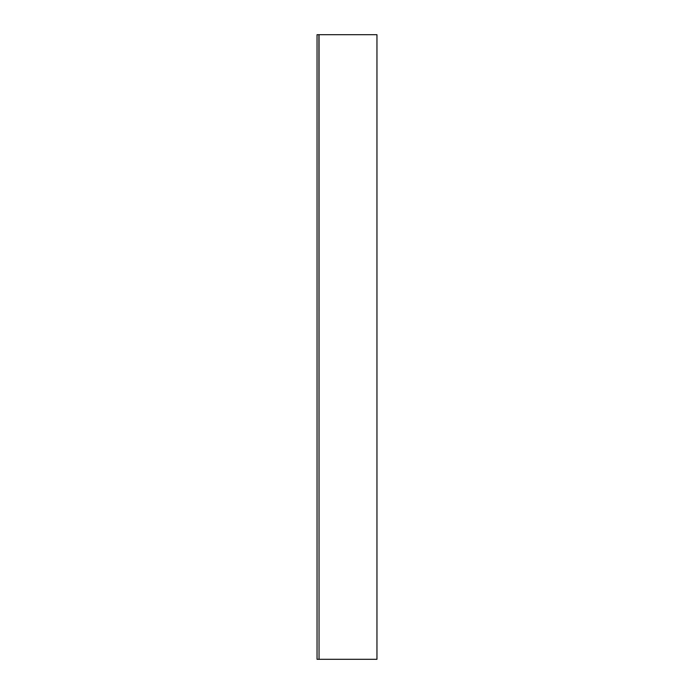<?xml version="1.0" encoding="UTF-8"?>
<svg xmlns="http://www.w3.org/2000/svg" width="694" height="694" viewBox="0 0 694 694"><rect width="100%" height="100%" fill="white"/><g stroke="black" fill="none" stroke-linecap="round" stroke-linejoin="round"><path stroke-width="1.04" d="M319.04 34.7L319.04 659.3L376.955 659.3L376.955 34.7L318.91 34.7L319.04 659.3M318.91 34.7L317.045 34.7L317.045 659.3L318.91 659.3"/></g></svg>
